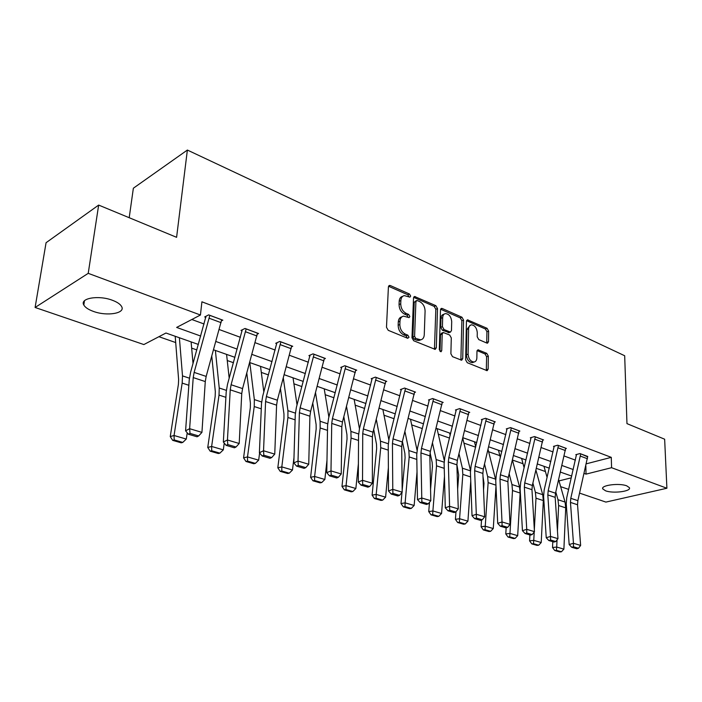 <?xml version="1.0" encoding="UTF-8"?>
<svg xmlns="http://www.w3.org/2000/svg" width="702" height="702" viewBox="0 0 702 702"><rect width="100%" height="100%" fill="white"/><g stroke="black" fill="none" stroke-linecap="round" stroke-linejoin="round"><path stroke-width="1.05" d="M410.67 296.095L409.485 294.015L390.338 285.556L389.487 285.433L388.408 286.96L386.486 327.29L388.232 330.326L407.704 338.303L409.029 337.25L407.827 335.161L405.344 334.134C401.842 332.248 400 329.045 399.833 324.543L399.982 321.183C400.21 318.304 401.395 316.62 403.536 316.137L409.09 317.62L409.854 316.523L408.661 314.443L406.195 313.39C402.72 311.469 400.895 308.275 400.728 303.826L400.868 300.517C401.088 297.727 402.237 296.095 404.308 295.612L409.924 297.157L410.67 296.095M408.985 296.911L407.809 294.761L388.548 286.276M407.318 338.145L406.133 335.854L403.65 334.836L405.344 334.134M408.16 317.383L406.976 315.163L404.51 314.11L406.195 313.39M605.58 490.803L602.781 488.925C600.473 485.275 619.164 482.809 626.719 485.828L629.404 487.671C631.563 491.365 613.109 493.743 605.58 490.803M93.454 311.425C88.426 309.617 85.214 307.476 83.81 305.01C79.51 298.227 98.57 294.937 112.302 300.237C117.199 302.062 120.305 304.168 121.621 306.555C125.702 313.382 107.064 316.505 93.454 311.425M486.881 343.085L487.53 343.181L488.504 341.672L488.636 331.107L487.083 328.317L467.409 319.822L466.426 321.323L465.645 359.854L467.26 362.706L487.144 370.691L488.153 369.12L488.32 356.125L486.749 353.334L477.974 349.798L476.965 351.342L476.86 357.818C476.737 360.231 475.816 361.627 474.113 362.004C470.63 361.644 468.629 359.029 468.094 354.168L468.611 328.378L469.331 326.079L471.217 324.807C474.701 325.158 476.719 327.764 477.272 332.616L477.211 336.784L478.79 339.601L486.881 343.085M198.368 344.445L165.962 333.02L143.857 344.559L35.1 307.476L46.069 242.716L98.657 205.081L176.597 237.32L187.373 150.052L624.683 355.747L626.965 423.622L664.645 439.206L666.9 488.25L605.896 502.088L579.598 493.12M98.657 205.081L88.224 273.341L200.439 315.014L176.65 327.43L200.719 336.056M586.31 463.82L611.284 457.353L201.913 301.807L200.439 315.014M611.284 457.353L611.574 467.699L666.9 488.25M437.504 308.582L435.863 305.677L414.575 296.498L413.522 298.017L411.977 337.776L413.689 340.751L435.222 349.385L436.311 347.788L437.504 308.582L435.828 309.292L434.178 306.397L413.653 297.341M442.251 308.503L461.96 317.216L463.557 320.059L462.732 358.661L461.679 360.24L452.527 356.669L450.886 353.782L451.289 337.89L449.657 335.012L443.252 332.494L442.207 334.047L441.733 350.684L440.97 351.799L439.32 349.693L440.487 309.898L441.505 308.389L442.251 308.503L440.619 309.187M187.373 150.052L133.362 188.215L129.203 217.717M191.83 319.507L204.089 323.999M219.2 329.536L240.435 337.32M255.107 342.699L275.166 350.052M289.417 355.282L308.38 362.232M322.244 367.322L340.189 373.894M353.685 378.843L370.674 385.073M383.818 389.891L399.921 395.796M412.723 400.491L427.992 406.089M440.479 410.661L454.966 415.97M467.146 420.437L480.905 425.482M492.795 429.843L505.861 434.635M517.471 438.89L529.896 443.445M541.242 447.604L553.062 451.939M564.154 456.002L575.394 460.126M221.516 320.84L222.841 320.173L208.652 314.873L204.677 316.935L205.87 317.374M257.344 334.108L258.582 333.52L245.033 328.457L240.997 330.414L242.137 330.835M291.576 346.806L292.752 346.279L279.791 341.435L275.71 343.296L276.799 343.699M324.333 358.95L325.438 358.485L313.031 353.852L308.915 355.624L309.959 356.011M355.695 370.595L356.739 370.173L344.857 365.733L340.707 367.427L341.707 367.795M385.749 381.756L386.749 381.379L375.359 377.123L371.174 378.729L372.13 379.089M414.592 392.462L415.54 392.128L404.606 388.048L400.403 389.584L401.325 389.917M442.278 402.755L443.181 402.448L432.678 398.525L428.466 400L429.343 400.324M468.883 412.644L469.743 412.364L459.652 408.599L455.422 410.003L456.274 410.319M494.471 422.165L495.296 421.902L485.582 418.278L481.344 419.629L482.16 419.928M519.103 431.326L519.884 431.089L510.538 427.597L506.291 428.887L507.081 429.176M542.813 440.145L543.567 439.935L534.564 436.565L530.317 437.802L531.072 438.083M565.672 448.648L566.391 448.455L557.713 445.208L553.474 446.393L554.203 446.665M587.714 456.853L580.036 453.545L575.798 454.685L576.5 454.94M158.906 336.697L175.693 342.558M191.655 348.122L196.832 349.929M227.255 360.538L233.45 362.706M261.311 372.42L268.445 374.912M293.927 383.801L301.913 386.583M325.193 394.708L333.95 397.762M355.186 405.168L364.645 408.467M383.994 415.215L394.094 418.743M411.679 424.877L422.358 428.606M438.311 434.169L449.517 438.074M463.934 443.102L475.631 447.183M488.618 451.719L499.85 455.633M512.442 460.029L523.043 463.724M536.363 468.374L545.419 471.533M35.1 307.476L88.224 273.341M568.646 489.391L560.644 486.661M571.718 476.079L560.415 472.095M549.271 468.164L537.399 463.978M525.991 459.959L513.504 455.554M501.833 451.439L488.697 446.814M476.746 442.593L462.916 437.723M450.666 433.406L436.109 428.264M423.552 423.841L408.204 418.427M395.323 413.89L379.141 408.178M365.926 403.518L348.841 397.499M335.266 392.716L317.225 386.354M303.282 381.432L284.205 374.71M269.866 369.656L249.684 362.539M234.933 357.336L213.566 349.807M558.994 480.914L571.314 477.816M584.108 473.438L586.021 474.122L611.574 467.699M215.874 341.488L237.188 349.122M251.913 354.396L272.034 361.609M286.346 366.734L305.37 373.561M319.287 378.545L337.285 384.994M350.825 389.847L367.874 395.954M381.054 400.675L397.209 406.467M410.056 411.065L425.377 416.558M437.899 421.042L452.43 426.254M464.654 430.633L478.448 435.573M490.373 439.847L503.483 444.55M515.136 448.718L527.588 453.185M538.978 457.265L550.824 461.512M561.951 465.496L573.227 469.541M585.854 465.812L586.021 474.122M402.685 296.341L402.632 296.358C400.561 296.841 399.412 298.473 399.192 301.263L400.868 300.517M404.51 314.11C401.035 312.197 399.219 309.012 399.052 304.571L399.192 301.263M401.921 316.821L401.851 316.856C399.71 317.348 398.517 319.024 398.288 321.893L399.982 321.183M403.65 334.836C400.149 332.95 398.315 329.756 398.148 325.254L398.288 321.893M434.441 349.263L435.828 309.292M417.19 300.517L415.9 301.5L414.584 336.355L415.768 338.434L420.735 339.821C422.885 339.338 424.061 337.644 424.262 334.731L425.087 311.047C424.903 306.686 423.113 303.554 419.743 301.641L417.19 300.517M416.304 300.588L414.224 302.237L415.9 301.5M420.533 339.908L419.033 340.505L416.655 340.18L414.075 339.119L412.881 337.039L414.224 302.237M440.602 309.222L460.275 317.901L461.96 317.216M460.872 360.091L461.872 320.735L460.275 317.901M442.822 332.669L441.558 333.169L440.514 334.722L440.031 351.342L441.733 350.684M451.702 321.586C451.149 316.611 449.043 313.952 445.393 313.601C443.725 313.978 442.822 315.33 442.672 317.655L442.418 326.667L444.059 329.563L450.438 332.09L451.474 330.554L451.702 321.586M444.226 314.084L443.708 314.303C442.041 314.68 441.137 316.032 440.988 318.348L442.672 317.655M449.175 332.599L442.365 330.247L440.724 327.351L440.988 318.348M470.156 325.228L466.9 329.501L468.585 328.834M473.429 362.258L472.411 362.636C468.927 362.276 466.918 359.661 466.391 354.8L466.9 329.501M486.31 370.516L486.618 356.748L485.047 353.957L477.097 350.605M486.697 343.006L486.951 331.756L485.389 328.975L466.532 320.665M175.202 336.276L178.624 379.606L178.396 384.398L170.253 436.574L174.052 435.494L182.169 383.108L182.502 375.895L179.396 337.759M193.024 363.548L191.111 341.883M174.201 439.935L172.674 440.356L181.239 442.83L182.774 442.409L174.201 439.935L174.052 435.494L186.284 439.066L187.232 432.818M186.284 439.066L182.774 442.409M172.674 440.356L170.253 436.574M221.665 319.735L206.169 376.412L205.274 381.572L201.939 432.379L189.628 428.703L190.023 433.397L188.399 434.24L197.025 436.784L198.648 435.951L190.023 433.397M205.993 316.251L190.628 372.113L189.242 379.861L185.582 430.817L189.628 428.703L193.217 377.579L194.138 372.393L209.837 315.321M185.582 430.817L188.399 434.24M198.648 435.951L201.939 432.379M211.785 356.221L215.321 391.593L215.172 396.297L207.748 447.455L211.627 446.454L219.024 395.094L219.235 388.013L215.382 350.438M229.185 378.238L226.579 354.387M211.714 450.772L210.161 451.167L218.34 453.527L219.901 453.132L211.714 450.772L211.627 446.454L223.306 449.859L224.254 443.102M223.306 449.859L219.901 453.132M210.161 451.167L207.748 447.455M246.806 373.087L250.403 403.053L250.324 407.678L243.568 457.853L247.508 456.914L254.229 406.546L254.343 399.587L249.807 362.583M263.82 391.988L260.53 366.356M247.543 461.117L245.972 461.486L253.782 463.741L255.361 463.373L247.543 461.117L247.508 456.914L258.669 460.161L259.608 452.957M258.669 460.161L255.361 463.373M245.972 461.486L243.568 457.853M257.467 333.108L242.576 388.583L241.742 393.638L239.198 443.497L227.448 439.987L227.79 444.568L226.149 445.375L234.38 447.797L236.03 446.998L227.79 444.568M242.234 329.817L227.483 384.415L226.202 392.014L223.341 442.014L227.448 439.987L230.238 389.829L231.09 384.74L246.165 328.887M223.341 442.014L226.149 445.375M236.03 446.998L239.198 443.497M291.681 345.875L277.36 400.21L276.588 405.168L274.754 454.115L263.54 450.763L263.838 455.229L262.179 455.993L270.033 458.309L271.7 457.555L263.838 455.229M276.878 342.769L262.697 396.165L261.504 403.615L259.389 452.702L263.54 450.763L265.584 401.526L266.383 396.542L280.879 341.848M259.389 452.702L262.179 455.993M271.7 457.555L274.754 454.115M280.458 388.68L283.968 414.022L283.959 418.567L277.817 467.786L281.809 466.909L287.917 417.497L287.925 410.661L283.31 378.027M297.034 404.922L293.041 377.825M281.8 471.007L280.203 471.358L287.68 473.508L289.277 473.174L281.8 471.007L281.809 466.909L292.48 470.024L293.98 457.555M292.48 470.024L289.277 473.174M280.203 471.358L277.817 467.786M312.776 403.185L316.111 424.517L316.163 428.992L310.591 477.299L314.628 476.474L320.165 427.983L320.086 421.261L315.54 392.716M328.878 417.128L324.219 388.82M314.575 480.475L312.96 480.8L320.121 482.862L321.735 482.546L314.575 480.475L314.628 476.474L324.85 479.457L326.974 460.363M324.85 479.457L321.735 482.546M312.96 480.8L310.591 477.299M343.84 416.734L346.928 434.591L347.034 438.987L341.988 486.407L346.068 485.644L351.07 438.039L350.903 431.432L346.516 406.44M359.442 428.676L354.141 399.368M345.972 489.548L344.349 489.847L351.202 491.83L352.843 491.532L345.972 489.548L346.068 485.644L355.861 488.495L358.389 463.794M355.861 488.495L352.843 491.532M344.349 489.847L341.988 486.407M324.412 358.099L310.626 411.337L309.907 416.198L308.74 464.259L298.017 461.056L298.28 465.408L296.595 466.146L304.115 468.357L305.791 467.629L298.28 465.408M310.021 355.151L296.376 407.406L295.27 414.715L293.822 462.908L298.017 461.056L299.385 412.715L300.123 407.827L314.075 354.238M293.822 462.908L296.595 466.146M305.791 467.629L308.74 464.259M355.756 369.805L342.479 421.981L341.813 426.755L341.242 473.964L330.984 470.902L331.212 475.149L329.519 475.851L336.706 477.974L338.399 477.272L331.212 475.149M341.751 366.997L328.606 418.164L327.588 425.333L326.763 472.674L330.984 470.902L331.739 423.42L332.415 418.62L345.858 366.111M326.763 472.674L329.519 475.851M338.399 477.272L341.242 473.964M385.81 381.028L372.999 432.186L372.385 436.863L372.367 483.257L362.539 480.317L362.732 484.468L361.03 485.143L367.918 487.17L369.621 486.504L362.732 484.468M372.174 378.352L359.494 428.474L358.555 435.512L358.292 482.02L362.539 480.317L362.723 433.669L363.355 428.966L376.316 377.483M358.292 482.02L361.03 485.143M369.621 486.504L372.367 483.257M414.636 391.786L402.272 441.97L401.702 446.569L402.193 492.155L392.769 489.347L392.936 493.401L391.225 494.05L397.823 495.989L399.535 495.349L392.936 493.401M401.351 389.233L389.119 438.364L388.241 445.27L388.504 490.979L392.769 489.347L392.436 443.506L393.015 438.882L405.519 388.39M388.504 490.979L391.225 494.05M399.535 495.349L402.193 492.155M442.313 402.123L430.37 451.368L429.843 455.879L430.809 500.702L421.762 497.999L421.893 501.965L420.182 502.588L426.518 504.457L428.229 503.834L421.893 501.965M429.361 399.684L417.55 447.85L416.742 454.633L417.479 499.57L421.762 497.999L420.946 452.939L421.49 448.394L433.564 398.859M417.479 499.57L420.182 502.588M428.229 503.834L430.809 500.702M468.91 412.056L457.362 460.389L456.879 464.829L458.274 508.897L449.587 506.309L449.692 510.178L447.973 510.784L454.062 512.574L455.782 511.977L449.692 510.178M456.282 409.714L444.866 456.967L444.112 463.636L445.296 507.818L449.587 506.309L448.332 461.995L448.832 457.537L460.503 408.915M445.296 507.818L447.973 510.784M455.782 511.977L458.274 508.897M494.489 421.604L483.318 469.068L482.871 473.429L484.661 516.777L476.316 514.285L476.404 518.076L474.675 518.655L480.528 520.375L482.248 519.805L476.404 518.076M482.169 419.366L471.121 465.733L470.428 472.279L472.025 515.742L476.316 514.285L474.657 470.709L475.114 466.321L486.398 418.585M472.025 515.742L474.675 518.655M482.248 519.805L484.661 516.777M519.111 430.8L508.301 477.421L507.888 481.704L510.038 524.35L502.018 521.955L502.07 525.666L500.351 526.228L505.975 527.886L507.695 527.334L502.07 525.666M507.081 428.65L496.384 474.166L495.744 480.607L497.709 523.359L502.018 521.955L499.973 479.089L500.394 474.78L511.319 427.887M497.709 523.359L500.351 526.228M507.695 527.334L510.038 524.35M542.822 439.654L532.344 485.459L531.967 489.671L534.459 531.642L526.737 529.334L526.772 532.967L525.043 533.511L530.458 535.099L532.186 534.573L526.772 532.967M531.072 437.583L520.708 482.283L520.121 488.618L522.437 530.686L526.737 529.334L524.35 487.153L524.736 482.915L535.319 436.846M522.437 530.686L525.043 533.511M532.186 534.573L534.459 531.642M373.701 429.448L376.5 444.243L376.649 448.569L372.095 495.147L376.202 494.427L380.721 447.683L380.475 441.181L376.29 419.331M388.811 439.698L382.871 409.494M376.079 498.236L374.438 498.525L381.019 500.421L382.66 500.14L376.079 498.236L376.202 494.427L385.6 497.165L388.373 467.69M385.6 497.165L382.66 500.14M374.438 498.525L372.095 495.147M402.413 441.4L404.887 453.518L405.089 457.774L402.176 490.294M401.992 492.409L400.991 503.527L405.124 502.86L409.187 456.941L408.871 450.544L404.922 431.458M417.058 450.272L410.486 419.234M404.966 506.581L403.308 506.844L409.626 508.669L411.284 508.406L404.966 506.581L405.124 502.86L414.145 505.484L417.023 471.937M414.145 505.484L411.284 508.406M403.308 506.844L400.991 503.527M430.072 452.816L432.169 462.434L432.414 466.619L430.563 489.312M429.501 502.29L428.738 511.582L432.897 510.951L436.53 465.838L436.153 459.538L432.467 442.909M444.243 460.459L437.048 428.597M432.704 514.592L431.046 514.838L437.118 516.593L438.776 516.347L432.704 514.592L432.897 510.951L441.558 513.478L444.454 476.447M441.558 513.478L438.776 516.347M431.046 514.838L428.738 511.582M449.587 433.02L450.157 435.486M456.87 464.382L458.696 475.131L457.651 489.224M455.984 511.732L455.414 519.322L459.582 518.734L462.829 474.385L462.39 468.19L458.994 453.746M470.445 470.305L462.776 438.276M459.362 522.297L457.695 522.525L463.539 524.21L465.207 523.982L459.362 522.297L459.582 518.734L467.918 521.165L470.752 481.133M467.918 521.165L465.207 523.982M457.695 522.525L455.414 519.322M474.473 441.795L475.71 446.841M483.002 476.535L483.994 483.318L483.555 489.864M481.528 520.042L481.081 526.772L485.257 526.219L488.127 482.616L487.636 476.518L484.538 464.031M495.726 479.992L488.057 449.473M485.012 529.703L483.345 529.922L488.961 531.537L490.637 531.326L485.012 529.703L485.257 526.219L493.278 528.553L495.989 485.951M493.278 528.553L490.637 531.326M483.345 529.922L481.081 526.772M498.464 450.254L500.359 457.59M508.213 488.241L508.362 491.093M506.151 527.825L505.782 533.941L509.968 533.423L512.495 490.54L511.951 484.538L509.161 473.806M509.696 536.828L508.029 537.03L513.434 538.592L515.11 538.399L509.696 536.828L509.968 533.423L517.69 535.67L520.121 493.023L519.559 487.048L512.425 460.073M517.69 535.67L515.11 538.399M508.029 537.03L505.782 533.941M521.604 458.415L524.14 467.786M529.896 534.933L529.58 540.847L533.766 540.356L534.213 531.967M534.336 529.545L535.986 498.183L535.389 492.269L532.897 483.116M533.485 543.699L531.8 543.892L537.021 545.393L538.697 545.208L533.485 543.699L533.766 540.356L541.216 542.532L543.33 500.57L542.725 494.682L535.942 470.147M541.216 542.532L538.697 545.208M531.8 543.892L529.58 540.847M565.68 448.183L555.519 493.208L555.168 497.349L557.976 538.662L550.535 536.442L550.552 540.005L548.832 540.522L554.045 542.058L555.765 541.54L550.552 540.005M554.194 446.191L544.147 490.101L543.602 496.332L546.235 537.741L550.535 536.442L547.823 494.919L548.183 490.751L558.441 445.48M546.235 537.741L548.832 540.522M555.765 541.54L557.976 538.662M543.945 466.286L547.095 477.483M552.799 541.69L552.518 547.499L556.712 547.042L557.046 539.873M557.449 530.975L558.625 505.545L557.993 499.719L555.8 491.997M549.166 468.62L549.008 468.076M556.405 550.324L554.729 550.5L559.757 551.947L561.433 551.772L556.405 550.324L556.712 547.042L563.89 549.139L565.715 507.853L565.066 502.053L558.652 479.72M563.89 549.139L561.433 551.772M554.729 550.5L552.518 547.499M587.714 456.414L577.86 500.675L577.544 504.756L580.633 545.428L573.464 543.287L573.464 546.779L571.744 547.279L576.772 548.762L578.483 548.262L573.464 546.779M576.491 454.492L566.742 497.648L566.242 503.773L569.173 544.541L573.464 543.287L570.463 502.413L570.787 498.315L580.738 453.808M569.173 544.541L571.744 547.279M578.483 548.262L580.633 545.428M407.809 294.761L409.485 294.015M406.133 335.854L407.827 335.161M406.976 315.163L408.661 314.443M399.052 304.571L400.728 303.826M398.148 325.254L399.833 324.543M388.671 286.328L390.338 285.556M434.608 348.455L436.311 347.788M413.697 297.358L415.373 296.621M434.178 306.397L435.863 305.677M412.881 337.039L414.584 336.355M414.075 339.119L415.768 338.434M416.655 340.18L418.357 339.496M461.872 320.735L463.557 320.059M461.03 359.292L462.732 358.661M440.514 334.722L442.207 334.047M440.724 327.351L442.418 326.667M442.365 330.247L444.059 329.563M448.043 332.66L449.736 331.985M466.391 354.8L468.094 354.168M477.167 350.438L478.624 349.894M485.047 353.957L486.749 353.334M486.618 356.748L488.32 356.125M486.442 369.726L488.153 369.12M466.576 320.551L468.102 319.928M485.389 328.975L487.083 328.317M486.951 331.756L488.636 331.107M486.811 342.313L488.504 341.672M182.169 383.108L188.847 385.275M182.502 375.895L189.4 378.176M221.665 319.787L209.837 315.373M206.169 376.412L194.138 372.393M205.274 381.572L193.217 377.579M221.104 322.674L209.266 318.278M219.024 395.094L225.895 397.323M219.235 388.013L226.334 390.356M254.229 406.546L261.284 408.836M254.343 399.587L261.618 401.992M257.458 333.152L246.165 328.94M242.576 388.583L231.09 384.74M241.742 393.638L230.238 389.829M256.941 335.986L245.63 331.792M291.672 345.928L280.87 341.892M277.36 400.21L266.383 396.542M276.588 405.168L265.584 401.526M291.181 348.71L280.37 344.691M287.917 417.497L295.112 419.84M287.925 410.661L295.366 413.118M320.165 427.983L327.501 430.37M320.086 421.261L327.658 423.762M351.07 438.039L358.52 440.461M350.903 431.432L358.608 433.968M324.412 358.152L314.075 354.291M310.626 411.337L300.123 407.827M309.907 416.198L299.385 412.715M323.947 360.872L313.601 357.028M355.756 369.857L345.858 366.154M342.479 421.981L332.415 418.62M341.813 426.755L331.739 423.42M355.326 372.525L345.419 368.848M385.802 381.072L376.307 377.527M372.999 432.186L363.355 428.966M372.385 436.863L362.723 433.669M385.398 383.696L375.903 380.168M414.636 391.83L405.519 388.434M402.272 441.97L393.015 438.882M401.702 446.569L392.436 443.506M414.259 394.41L405.133 391.023M442.313 402.167L433.564 398.903M430.37 451.368L421.49 448.394M429.843 455.879L420.946 452.939M441.962 404.703L433.195 401.447M468.91 412.1L460.503 408.959M457.362 460.389L448.832 457.537M456.879 464.829L448.332 461.995M468.576 414.592L460.161 411.46M494.489 421.648L486.398 418.629M483.318 469.068L475.114 466.321M482.871 473.429L474.657 470.709M494.182 424.096L486.082 421.086M519.111 430.844L511.319 427.93M508.301 477.421L500.394 474.78M507.888 481.704L499.973 479.089M518.822 433.248L511.021 430.352M542.822 439.698L535.319 436.89M532.344 485.459L524.736 482.915M531.967 489.671L524.35 487.153M542.549 442.058L535.038 439.268M380.721 447.683L388.267 450.14M380.475 441.181L388.276 443.752M409.187 456.941L416.821 459.424M408.871 450.544L416.76 453.15M436.53 465.838L444.243 468.339M436.153 459.538L444.12 462.17M462.829 474.385L470.594 476.912M462.39 468.19L470.428 470.84M488.127 482.616L495.954 485.161M487.636 476.518L495.533 479.124M512.495 490.54L520.121 493.023M511.951 484.538L519.559 487.048M535.986 498.183L543.33 500.57M535.389 492.269L542.725 494.682M565.68 448.227L558.441 445.524M555.519 493.208L548.183 490.751M555.168 497.349L547.823 494.919M565.417 450.552L558.178 447.867M558.625 505.545L565.715 507.853M557.993 499.719L565.066 502.053M587.714 456.458L580.738 453.852M577.86 500.675L570.787 498.315M577.544 504.756L570.463 502.413M587.477 458.748L580.493 456.151M602.781 488.925L602.755 488.03M83.81 305.01L84.459 300.772M388.961 285.679L389.487 285.433M414.083 296.718L414.575 296.498M419.033 340.505L420.735 339.821M448.745 332.766L450.438 332.09M441.058 308.573L441.505 308.389M472.411 362.636L474.113 362.004"/></g></svg>
